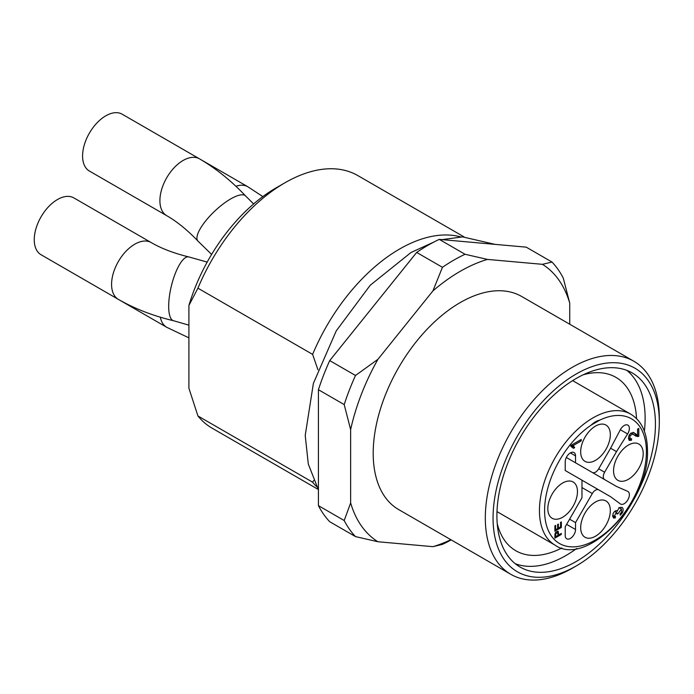 <?xml version="1.0" encoding="UTF-8"?>
<svg xmlns="http://www.w3.org/2000/svg" width="694" height="694" viewBox="0 0 694 694"><rect width="100%" height="100%" fill="white"/><g stroke="black" fill="none" stroke-linecap="round" stroke-linejoin="round"><path stroke-width="1.04" d="M572.316 568.221A123.02 71.031 -60 0 1 572.307 568.221L576.176 565.983A117.555 67.873 -60 0 1 493.052 517.993A117.555 67.873 -60 0 1 576.176 374.023A117.555 67.873 -60 0 1 659.3 422.013A117.555 67.873 -60 0 1 576.176 565.983A117.555 67.873 -60 0 1 576.176 565.992L572.307 568.221A123.02 71.031 -60 0 1 510.801 574.311A123.02 71.031 -60 0 1 510.793 432.258A123.02 71.031 -60 0 1 633.822 361.227A123.02 71.031 -60 0 1 659.3 417.545L659.3 422.013M576.176 561.524A112.09 64.716 -60 0 1 520.136 567.076A112.09 64.716 -60 0 1 520.127 437.645A112.09 64.716 -60 0 1 632.217 372.93A112.09 64.716 -60 0 1 649.402 462.751A112.09 64.716 -60 0 1 576.176 561.524M510.801 574.311L398.677 509.578A123.02 71.031 -60 0 1 398.677 367.525A123.02 71.031 -60 0 1 521.697 296.494L633.822 361.227M318.425 505.648A170.412 98.383 -60 0 0 329.719 521.723L355.502 536.601L377.909 541.745A161.294 93.126 -60 0 1 350.644 502.95L344.198 520.526L318.425 505.648L318.425 389.716L344.198 404.593L350.644 429.612A161.294 93.126 -60 0 1 377.909 359.327L355.502 375.48L329.719 360.594L416.669 252.434L442.442 267.311A170.412 98.383 -60 0 1 465.041 254.264L439.267 239.387L526.217 247.151L551.99 262.037A170.412 98.383 -60 0 1 563.285 278.103L569.731 303.122A161.294 93.126 -60 0 0 542.465 264.327L487.457 259.417L465.041 254.264M344.198 404.593A170.412 98.383 -60 0 1 355.502 375.48M355.502 536.601A170.412 98.383 -60 0 1 344.198 520.526M450.831 539.698A161.294 93.126 -60 0 1 432.917 546.664L442.442 544.365A170.412 98.383 -60 0 0 451.195 539.897M442.442 267.311L432.917 290.899A161.294 93.126 -60 0 1 487.457 259.417M432.917 290.899L377.909 359.327M350.644 429.612L350.644 502.95M377.909 541.745L432.917 546.664M569.731 324.228L569.731 303.122M551.99 262.037L542.465 264.327M318.425 389.716A170.412 98.383 -60 0 1 329.719 360.594M416.669 252.434A170.412 98.383 -60 0 1 439.267 239.387M576.688 548.468A112.09 64.716 -60 0 1 565.862 555.573A112.09 64.716 -60 0 1 515.217 563.684M626.829 370.37A112.09 64.716 -60 0 1 644.379 431.217M561.854 547.974A100.11 57.793 -60 0 1 515.816 550.741A100.11 57.793 -60 0 1 497.225 523.649M583.16 374.803A100.11 57.793 -60 0 1 615.916 377.354A100.11 57.793 -60 0 1 636.537 418.621M555.642 536.722L555.703 533.868L557.646 532.289L557.95 535.386L555.642 536.722L554.888 536.28M620.462 507.375L620.549 508.485M612.793 515.711L612.62 516.51M615.361 510.862L615.387 511.704M636.225 434.357L634.611 435.147M633.023 432.319L636.892 434.748L633.787 432.605C629.371 433.177 627.844 435.771 629.206 440.395L629.328 440.473M628.894 438.27L628.495 438.938M571.466 444.975L572.116 446.138L571.561 446.459M616.489 510.619L617.356 511.339L616.489 510.619L613.938 512.111L612.949 513.933L613.444 518.002L615.266 517.976L615.491 516.388L614.129 516.475L616.359 512.259L616.949 514.107L618.068 513.621L621.46 509.014L621.607 512.146L620.054 513.898L620.219 515.26L622.318 512.866C623.438 510.368 623.394 508.572 622.188 507.47C619.976 506.958 618.363 508.251 617.356 511.339L616.09 510.611M615.266 517.976L612.689 516.492M618.068 513.621L616.819 512.901M575.534 522.599L592.32 493.529A6.376 3.687 -60 0 1 598.696 489.843L610.581 496.704L620.341 503.905A7.287 4.207 120 0 0 620.566 504.052A7.287 4.207 120 0 0 627.853 499.845A7.287 4.207 120 0 0 627.853 491.421A7.287 4.207 120 0 0 627.61 491.3L616.506 486.451L566.339 457.485L592.32 472.484L566.339 457.485L575.534 462.794L575.534 455.88A7.287 4.207 120 0 0 574.025 452.549A7.287 4.207 120 0 0 568.403 454.501A7.287 4.207 120 0 0 565.22 461.831L565.22 470.515L581.971 480.187L581.971 497.763L565.22 526.781L565.22 535.464A7.287 4.207 120 0 0 566.729 538.804A7.287 4.207 120 0 0 572.35 536.844A7.287 4.207 120 0 0 575.534 529.513L575.534 522.599L569.609 519.181M566.339 457.485L604.621 479.589A6.376 3.687 -60 0 1 604.621 472.224L616.506 451.629L610.581 448.211L598.696 468.797A6.376 3.687 -60 0 1 592.32 472.484L575.534 462.794M616.506 451.629L627.61 433.95A7.287 4.207 120 0 0 627.853 425.127A7.287 4.207 120 0 0 620.341 429.751L610.581 448.211M598.696 489.843L581.971 480.187L598.696 489.843M599.789 420.122A19.137 11.052 120 0 0 591.219 425.066A71.994 41.562 120 0 0 544.677 513.812A71.994 41.562 120 0 0 596.935 539.099A71.994 41.562 120 0 0 646.409 451.777A71.994 41.562 120 0 0 599.789 420.122L591.219 425.066M558.713 534.953L558.141 531.188L555.868 532.125L554.948 534.172L554.888 538.145L561.333 534.423L561.333 533.443L558.713 534.953L557.95 534.51M561.333 534.423L560.474 533.929M558.375 528.195L558.375 524.074L557.62 524.508L557.62 528.628L555.642 529.774L555.642 525.375L554.888 525.809L554.888 531.196L561.333 527.475L561.333 521.923L560.57 522.356L560.57 526.928L558.375 528.195L557.62 527.761M555.642 529.774L554.888 529.331M561.333 527.475L560.474 526.98M629.206 440.395L631.427 440.274L631.557 438.695L630.039 438.929L630.013 435.641L632.807 434.088L636.068 436.231L638.801 436.3L638.801 428.432L637.578 429.126L637.578 434.964L636.892 434.748M631.427 440.274L628.851 438.79M630.039 438.929L628.443 438.009L630.039 438.929M637.916 436.639L635.34 435.147M638.801 436.3L636.225 434.808M573.166 445.583L581.234 440.924L581.234 439.458L570.884 445.435L570.884 446.381L573.47 448.333L574.693 447.621L571.899 444.845M581.234 440.924L579.967 440.196M570.884 446.069L572.264 446.884M574.693 447.621L572.116 446.138M585.025 461.371A20.959 12.102 120 0 0 605.983 449.27A20.959 12.102 120 0 0 605.983 425.066A20.959 12.102 120 0 0 585.025 437.168A20.959 12.102 120 0 0 585.025 461.371M552.164 518.288A20.959 12.102 120 0 0 573.123 506.186A20.959 12.102 120 0 0 573.123 481.983A20.959 12.102 120 0 0 552.164 494.085A20.959 12.102 120 0 0 552.164 518.288M585.025 537.26A20.959 12.102 120 0 0 605.983 525.158A20.959 12.102 120 0 0 605.983 500.964A20.959 12.102 120 0 0 585.025 513.057A20.959 12.102 120 0 0 585.025 537.26M617.894 480.343A20.959 12.102 120 0 0 638.853 468.242A20.959 12.102 120 0 0 638.853 444.039A20.959 12.102 120 0 0 617.894 456.14A20.959 12.102 120 0 0 617.894 480.343M89.274 282.579A32.809 18.938 120 0 0 89.379 282.64L166.699 327.282A32.809 18.938 120 0 1 160.349 317.193M122.187 114.206A32.809 18.938 120 0 0 89.379 133.144A32.809 18.938 120 0 0 89.379 171.028L166.699 215.669A32.809 18.938 120 0 1 166.699 177.794A32.809 18.938 120 0 1 199.508 158.848L122.187 114.206M57.455 199.542A32.809 18.938 120 0 0 36.019 228.447A32.809 18.938 120 0 0 41.05 254.733L118.37 299.383A32.809 18.938 120 0 1 113.348 273.089A32.809 18.938 120 0 1 134.775 244.184A32.809 18.938 120 0 1 151.179 242.553L73.859 197.911A32.809 18.938 120 0 0 57.455 199.542M137.603 198.866A32.809 18.938 120 0 0 137.707 198.935L167.028 215.86M318.216 489.435L212.017 428.12A145.809 84.182 -60 0 1 197.929 415.966L188.907 388.232L188.907 305.49L197.929 288.175A145.809 84.182 -60 0 1 284.913 182.8A145.809 84.182 -60 0 1 357.818 175.573L464.026 236.888M197.929 288.175L312.621 354.391A145.809 84.182 -60 0 1 460.825 236.932M188.907 305.49A133.048 76.817 -60 0 1 275.891 188.005L284.913 182.8M316.655 486.641A145.809 84.182 -60 0 1 312.621 482.191L197.929 415.966M312.621 354.391L317.93 369.746M313.679 480.5L312.621 482.191M556.085 533.027L555.469 532.671M555.703 533.868L555.087 533.513M630.751 414.171A75.637 43.67 120 0 0 555.113 457.84A75.637 43.67 120 0 0 555.113 545.18C586.751 567.666 649.766 502.161 647.476 450.285C647.242 432.874 641.664 420.842 630.751 414.171L572.628 380.616M622.318 512.866L621.468 512.38M604.621 472.224L598.696 468.797M627.61 433.95L620.341 429.751M575.534 455.88L570.373 452.904M575.534 529.513L566.616 524.36M592.32 493.529L581.971 487.561M636.745 434.661L634.316 433.256M635.6 433.811L633.145 432.397M630.013 435.641L629.163 435.147M632.807 434.088L630.933 433.013M574.042 446.459L571.57 445.036M262.844 196.593L247.836 186.755A32.809 18.938 120 0 0 235.917 186.296M253.64 203.941L245.615 195.986A32.809 10.202 136.6 0 0 214.767 211.097A32.809 10.202 136.6 0 0 197.92 241.044C187.449 230.061 177.039 221.612 166.699 215.669M207.194 262.089L188.759 256.91A32.809 10.202 103.4 0 0 181.169 262.037A32.809 10.202 103.4 0 0 169.345 296.824A32.809 10.202 103.4 0 0 173.587 320.741C153.192 315.909 134.792 308.787 118.37 299.383M496.999 511.625L555.113 545.18M614.702 511.305L616.359 512.259M612.602 515.599L614.129 516.475M618.883 507.522L621.46 509.014M630.985 432.943L633.561 434.427M318.425 489.782L308.292 464.026L305.221 435.39L313.384 383.392L336.243 330.865L370.24 285.234L410.995 252.503L434.036 241.972M442 239.63L462.586 236.888L495.082 244.375M247.836 186.755L199.924 159.091M188.907 337.848L166.699 327.282M245.615 195.986C231.232 180.744 215.86 168.364 199.508 158.848M188.759 256.91C174.012 253.327 161.485 248.539 151.179 242.553M211.618 254.42L197.92 241.044M188.907 325.156L173.587 320.741"/></g></svg>
